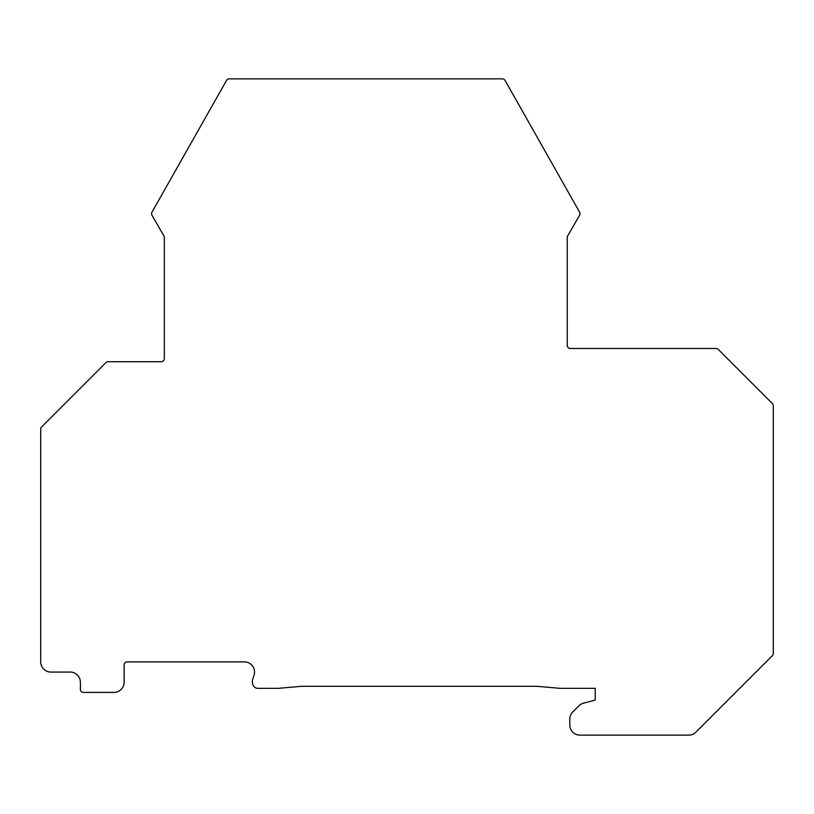 <?xml version="1.0" encoding="UTF-8"?>
<svg xmlns="http://www.w3.org/2000/svg" width="814" height="814" viewBox="0 0 814 814"><rect width="100%" height="100%" fill="white"/><g stroke="black" fill="none" stroke-linecap="round" stroke-linejoin="round"><path stroke-width="0.61" stroke-dasharray="4.07 3.05" d="M151.974 215.252A3.053 3.053 0 0 1 151.953 212.22L226.536 80.403A3.053 3.053 0 0 1 229.192 78.856L502.391 78.856A3.053 3.053 0 0 1 505.046 80.403L579.629 212.22A3.053 3.053 0 0 1 579.609 215.252L567.663 235.938A3.053 3.053 0 0 0 567.256 237.464L567.256 345.441A3.053 3.053 0 0 0 570.309 348.494L716.076 348.494A3.053 3.053 0 0 1 718.233 349.389L772.405 403.561A3.053 3.053 0 0 1 773.3 405.718L773.3 653.5A3.053 3.053 0 0 1 772.405 655.657L695.899 732.162A10.175 10.175 0 0 1 688.705 735.144L579.975 735.144A10.175 10.175 0 0 1 569.8 724.969L569.8 719.128A10.175 10.175 0 0 1 572.781 711.935L578.886 705.83A10.175 10.175 0 0 1 583.445 703.204L595.238 700.04L595.238 688.339L560.581 688.339A10.175 10.175 0 0 1 559.696 688.298L537.321 686.344A10.175 10.175 0 0 0 536.436 686.304L301.984 686.304A10.175 10.175 0 0 0 301.099 686.344L278.724 688.298A10.175 10.175 0 0 1 277.839 688.339L257.835 688.339A5.088 5.088 0 0 1 253.429 685.795A8.14 8.14 0 0 1 252.737 679.212L254.039 675.203A10.175 10.175 0 0 0 244.363 661.884L127.188 661.884A3.053 3.053 0 0 0 124.135 664.936L124.135 682.234A10.175 10.175 0 0 1 113.96 692.409L83.435 692.409A3.053 3.053 0 0 1 80.383 689.356L80.383 682.234A10.175 10.175 0 0 0 70.208 672.059L50.875 672.059A10.175 10.175 0 0 1 40.7 661.884L40.7 429.12A3.053 3.053 0 0 1 41.595 426.963L105.942 362.617A3.053 3.053 0 0 1 108.099 361.721L161.274 361.721A3.053 3.053 0 0 0 164.326 358.669L164.326 237.464A3.053 3.053 0 0 0 163.919 235.938L151.974 215.252"/><path stroke-width="1.22" d="M151.953 212.22A3.053 3.053 0 0 0 151.974 215.252L163.919 235.938A3.053 3.053 0 0 1 164.326 237.464L164.326 358.669A3.053 3.053 0 0 1 161.274 361.721L108.099 361.721A3.053 3.053 0 0 0 105.942 362.617L41.595 426.963A3.053 3.053 0 0 0 40.7 429.12L40.7 661.884A10.175 10.175 0 0 0 50.875 672.059L70.208 672.059A10.175 10.175 0 0 1 80.383 682.234L80.383 689.356A3.053 3.053 0 0 0 83.435 692.409L113.96 692.409A10.175 10.175 0 0 0 124.135 682.234L124.135 664.936A3.053 3.053 0 0 1 127.188 661.884L244.363 661.884A10.175 10.175 0 0 1 254.039 675.203L252.737 679.212A8.14 8.14 0 0 0 253.429 685.795A5.088 5.088 0 0 0 257.835 688.339L277.839 688.339A10.175 10.175 0 0 0 278.724 688.298L301.099 686.344A10.175 10.175 0 0 1 301.984 686.304L536.436 686.304A10.175 10.175 0 0 1 537.321 686.344L559.696 688.298A10.175 10.175 0 0 0 560.581 688.339L595.238 688.339L595.238 700.04L583.445 703.204A10.175 10.175 0 0 0 578.886 705.83L572.781 711.935A10.175 10.175 0 0 0 569.8 719.128L569.8 724.969A10.175 10.175 0 0 0 579.975 735.144L688.705 735.144A10.175 10.175 0 0 0 695.899 732.162L772.405 655.657A3.053 3.053 0 0 0 773.3 653.5L773.3 405.718A3.053 3.053 0 0 0 772.405 403.561L718.233 349.389A3.053 3.053 0 0 0 716.076 348.494L570.309 348.494A3.053 3.053 0 0 1 567.256 345.441L567.256 237.464A3.053 3.053 0 0 1 567.663 235.938L579.609 215.252A3.053 3.053 0 0 0 579.629 212.22L505.046 80.403A3.053 3.053 0 0 0 502.391 78.856L229.192 78.856A3.053 3.053 0 0 0 226.536 80.403L151.953 212.22"/></g></svg>

